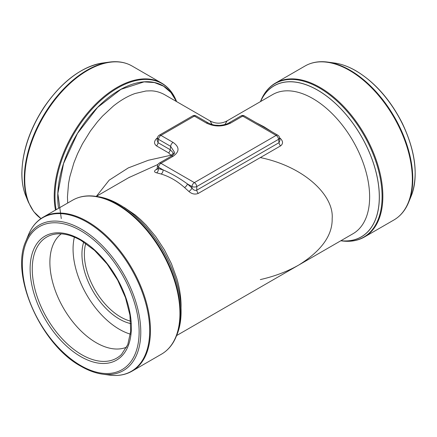<?xml version="1.0" encoding="UTF-8"?>
<svg xmlns="http://www.w3.org/2000/svg" width="437" height="437" viewBox="0 0 437 437"><rect width="100%" height="100%" fill="white"/><g stroke="black" fill="none" stroke-linecap="round" stroke-linejoin="round"><path stroke-width="0.66" d="M124.255 207.422L135.175 214.949L140.659 219.685L146.045 225.022L155.687 236.521L164.449 249.866L171.435 263.713L176.745 278.238C179.591 287.868 181.027 297.067 181.065 305.84L181.038 307.916M260.326 279.593C274.633 276.342 287.486 271.47 298.881 264.975L298.881 264.975C321.457 250.794 332.552 235.33 332.164 218.587C334.114 195.306 304.065 166.568 260.326 157.582L198.289 193.4C195.017 194.711 191.87 194.055 188.86 191.444L184.54 187.539C177.165 181.016 169.359 176.51 161.127 174.024L156.599 172.823C153.906 172.14 153.873 170.954 156.501 169.272L157.009 168.982M157.926 164.481L128.713 177.673M164.449 94.589C158.27 91.213 153.136 90.874 150.874 90.83L145.985 90.994L135.131 93.485C127.91 96.02 120.59 100.264 113.167 106.218L102.493 116.122L97.544 121.677L90.459 130.931L82.402 143.959L77.562 153.748L73.891 162.87L69.816 176.81L68.538 183.507L67.445 197.005L67.697 203.03M96.364 196.35L109.168 180.175L128.314 167.895L148.394 160.253L170.933 155.228L168.638 152.901L156.501 145.892C153.873 143.8 153.906 141.353 156.599 138.551L157.544 137.726A3.42 1.961 8.6 0 0 158.527 139.337L158.019 142.664A3.42 1.972 -60 0 1 156.501 145.892M164.951 131.925L180.923 122.704M212.147 124.534L209.995 120.88L164.602 94.676M256.158 122.704L263.959 126.763L272.109 131.914M161.127 174.024A3.42 2.3 107.6 0 0 163.034 169.856C171.348 173.478 179.487 178.176 187.446 183.95L191.952 188.019C193.356 190.04 194.962 190.756 196.77 190.171L279.052 142.664L278.549 139.337A3.42 1.961 -8.6 0 0 279.527 137.726L280.478 138.551C283.165 141.353 283.198 143.8 280.576 145.892A3.42 1.972 60 0 1 279.052 142.664L279.937 140.43L279.522 137.677M176.614 335.561L352.992 233.735A80.342 46.388 -120 0 0 365.31 169.354A80.342 46.388 -120 0 0 312.821 98.554A80.342 46.388 -120 0 0 272.65 94.572L227.082 120.88L224.929 124.534M188.86 191.444A3.42 1.382 -46.2 0 0 191.952 188.019L191.952 186.555A3.42 1.617 0 0 0 196.77 186.555L196.77 190.171A3.42 1.972 60 0 0 198.289 193.4M157.555 165.596L157.096 168.595L158.32 168.6A3.42 2.404 -77.9 0 1 156.599 172.823M157.549 165.645A3.42 1.961 8.6 0 0 158.527 167.251L158.32 168.6L163.034 169.856L158.527 167.251A3.42 1.972 120 0 1 160.936 163.312L194.361 182.617A3.42 1.972 60 0 1 196.77 186.555L278.549 139.337A3.42 1.972 60 0 0 276.14 135.399L194.361 182.617A3.42 1.972 -60 0 0 191.952 186.555L187.446 183.95A3.42 1.562 130.3 0 1 184.54 187.539M157.156 140.31L158.019 142.664L170.157 149.673L173.189 152.792L173.784 154.179M168.638 152.901A3.42 1.972 -60 0 0 170.157 149.673L170.659 146.346A3.42 1.972 -60 0 1 173.068 142.407C179.656 147.04 179.656 151.677 173.068 156.309L160.936 163.312A3.42 1.972 60 0 0 159.226 163.143A3.42 3.42 0 0 0 157.533 165.743M279.543 137.824A3.42 3.42 0 0 0 277.85 135.23A3.42 1.972 -60 0 0 276.14 135.399L242.715 116.1L230.578 123.103A3.42 1.972 -120 0 0 228.873 122.934C226.279 124.736 219.751 125.572 218.533 125.364C215.496 125.064 214.523 125.79 208.203 122.934A3.42 1.972 120 0 0 206.499 123.103L194.361 116.1L160.936 135.399A3.42 1.972 120 0 0 158.527 139.337L170.659 146.346L174.62 152.486C174.795 153.278 173.702 154.496 171.359 156.14A3.42 1.972 60 0 1 173.068 156.309M171.271 156.189L170.933 155.228A3.42 2.251 153.5 0 0 173.189 152.792M280.478 138.551A3.42 1.284 -48.6 0 1 279.707 138.911M156.888 169.272A3.42 1.972 60 0 1 156.501 169.272M156.599 138.551A3.42 1.284 -131.4 0 0 157.369 138.911M97.407 196.557A87.242 50.37 60 0 1 163.039 250.625A87.242 50.37 60 0 1 177.051 334.502L176.248 336.457A88.662 51.189 60 0 0 117.684 204.423A88.662 51.189 60 0 0 95.315 196.273L97.407 196.557M55.494 210.077A88.891 51.32 -60 0 1 54.221 196.3A88.891 51.32 -60 0 1 93.026 106.841A88.891 51.32 -60 0 1 161.521 83.03C168.07 86.859 172.976 92.753 176.248 100.712L176.614 101.608A87.242 50.37 120 0 0 102.624 102.52A87.242 50.37 120 0 0 58.585 208.296M340.827 240.76A87.242 50.37 -120 0 0 378.207 182.693A87.242 50.37 -120 0 0 317.655 90.126A87.242 50.37 -120 0 0 260.485 101.597M130.641 321.14A51.282 29.607 60 0 1 120.628 316.989A51.282 29.607 60 0 1 85.778 243.431M130.794 323.604A52.992 30.595 60 0 1 119.421 319.081A52.992 30.595 60 0 1 83.718 242.065M130.401 334.152A65.55 37.844 60 0 1 119.421 329.334A65.55 37.844 60 0 1 74.388 237.133M126.675 347.131A65.55 37.844 60 0 1 96.238 342.717A65.55 37.844 60 0 1 54.051 287.011A65.55 37.844 60 0 1 61.284 233.866M280.576 145.892L260.326 157.582M208.203 122.934L196.071 115.931A3.42 1.972 120 0 0 194.361 116.1A3.42 1.972 -120 0 0 192.651 115.931L159.226 135.23A3.42 1.972 60 0 1 160.936 135.399L173.068 142.407M230.578 123.103C222.553 126.91 214.523 126.91 206.499 123.103M241.006 115.931A3.42 1.972 -120 0 1 242.715 116.1A3.42 1.972 -60 0 1 244.425 115.931A3.42 3.42 0 0 0 241.006 115.931L228.868 122.934M61.278 218.587L57.842 193.487L63.523 163.613L77.447 133.46L97.577 107.409L120.945 89.323L144.068 81.883L154.43 82.56L163.547 86.176L170.982 92.578L176.515 101.553M260.561 101.553A87.181 50.337 60 0 1 317.655 90.18A87.181 50.337 60 0 1 378.152 182.611A87.181 50.337 60 0 1 340.904 240.711M43.148 217.205A88.891 51.32 60 0 1 132.034 268.526A88.891 51.32 60 0 1 132.034 371.171L161.521 354.145A88.891 51.32 -120 0 0 161.526 251.504A88.891 51.32 -120 0 0 72.635 200.184L43.148 217.205C36.599 221.04 31.693 226.934 28.421 234.893A88.662 51.189 -120 0 1 131.319 268.941A88.662 51.189 -120 0 1 109.354 375.083C117.886 376.224 125.446 374.924 132.034 371.171M28.421 234.893L25.821 241.251A84.057 48.529 60 0 1 123.371 273.529A84.057 48.529 60 0 1 102.553 374.154L109.354 375.083M80.741 365.567A82.577 47.677 60 0 1 30.175 235.237A82.577 47.677 60 0 1 131.308 293.626A82.577 47.677 60 0 1 80.741 365.567M80.741 356.597A71.592 41.335 -120 0 0 131.362 327.373A71.592 41.335 -120 0 0 80.741 239.689A71.592 41.335 -120 0 0 30.115 268.919A71.592 41.335 -120 0 0 80.741 356.597M121.513 354.423A69.92 40.368 60 0 1 81.697 354.68A69.92 40.368 60 0 1 34.725 288.283A69.92 40.368 60 0 1 52.391 234.696C60.759 232.479 70.33 234.407 81.096 240.47L94.578 250.417L107.098 263.986L117.668 280.133L125.479 297.624L129.931 315.099L130.696 331.208L127.779 344.656L121.513 354.423M176.248 100.712A88.662 51.189 120 0 0 106.306 95.736A88.662 51.189 120 0 0 54.991 196.552A88.662 51.189 120 0 0 56.144 209.705M24.734 179.274A88.891 51.32 120 0 0 40.974 218.582L33.715 211.623L28.421 202.282A88.662 51.189 -60 0 1 24.292 178.831A88.662 51.189 -60 0 1 109.354 62.092C117.886 60.951 125.446 62.251 132.034 66.003A88.891 51.32 120 0 0 63.534 89.82A88.891 51.32 120 0 0 24.734 179.274M25.821 195.923C23.177 189.412 21.855 181.918 21.85 173.44C22.254 151.492 29.629 129.445 43.979 107.3C61.704 81.621 81.227 66.866 102.553 63.021A84.057 48.529 120 0 0 21.91 173.691A84.057 48.529 120 0 0 25.821 195.923L28.421 202.282M340.805 240.771L341.761 240.902A88.662 51.189 -120 0 0 381.048 182.819A88.662 51.189 -120 0 0 319.392 87.968A88.662 51.189 -120 0 0 260.829 100.712L260.463 101.608M349.485 70.406A88.891 51.32 -120 0 0 305.042 66.003L275.55 83.03A88.891 51.32 60 0 1 319.999 87.433A88.891 51.32 60 0 1 378.071 165.76A88.891 51.32 60 0 1 364.442 236.991L393.928 219.969A88.891 51.32 -120 0 0 407.557 148.738A88.891 51.32 -120 0 0 349.485 70.406M334.524 63.021C341.483 63.993 348.639 66.593 355.98 70.827C374.76 82.134 390.154 99.521 402.16 122.983C415.565 151.197 418.597 175.51 411.255 195.923A84.057 48.529 -120 0 0 355.734 70.75A84.057 48.529 -120 0 0 334.524 63.021L327.717 62.092A88.662 51.189 60 0 1 350.092 70.242A88.662 51.189 60 0 1 408.655 202.282C405.383 210.241 400.478 216.135 393.928 219.969M129.647 177.138L96.271 196.404M157.555 137.677L157.134 140.43M159.226 135.23A3.42 3.42 0 0 0 157.533 137.824M277.85 135.23L244.425 115.931M171.359 156.14L159.226 163.143M196.071 115.931A3.42 3.42 0 0 0 192.651 115.931M209.989 120.88C215.687 123.922 221.384 123.922 227.082 120.88M157.096 168.595L156.703 169.556L157.32 169.124M25.821 241.251C9.969 275.168 41.045 344.951 81.096 366.348C88.438 370.581 95.588 373.182 102.553 374.154M161.521 354.145C168.07 350.316 172.976 344.416 176.248 336.457M72.635 200.184C79.223 196.432 86.783 195.126 95.315 196.273M161.521 83.03L132.034 66.003M102.553 63.021L109.354 62.092M411.255 195.923L408.655 202.282M327.717 62.092C319.19 60.951 311.63 62.251 305.042 66.003M364.442 236.991C357.848 240.743 350.294 242.049 341.761 240.902M275.55 83.03C269.006 86.859 264.101 92.753 260.829 100.712"/></g></svg>
